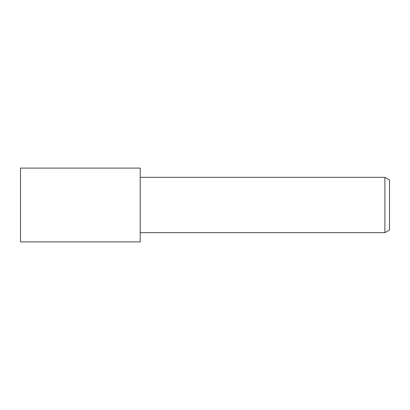 <?xml version="1.0" encoding="UTF-8"?>
<svg xmlns="http://www.w3.org/2000/svg" width="410" height="410" viewBox="0 0 410 410"><rect width="100%" height="100%" fill="white"/><g stroke="black" fill="none" stroke-linecap="round" stroke-linejoin="round"><path stroke-width="0.61" d="M140.205 241.9L20.5 241.9L20.5 168.1L140.205 168.1L140.205 241.9M384.887 232.675L384.887 177.325L389.5 179.99L389.5 230.01L384.887 232.675L140.205 232.675M140.205 177.325L384.887 177.325"/></g></svg>
